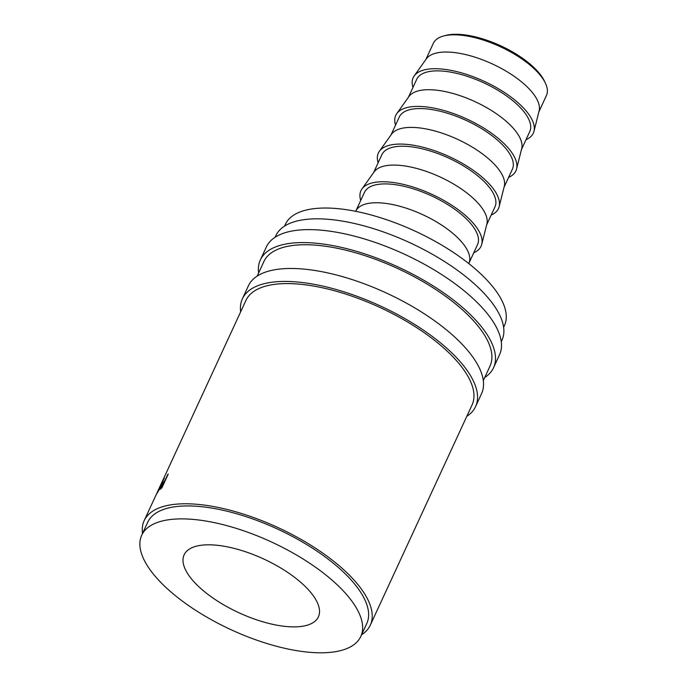 <?xml version="1.0" encoding="UTF-8"?>
<svg xmlns="http://www.w3.org/2000/svg" width="687" height="687" viewBox="0 0 687 687"><rect width="100%" height="100%" fill="white"/><g stroke="black" fill="none" stroke-linecap="round" stroke-linejoin="round"><path stroke-width="1.03" d="M443.613 35.99L445.803 35.415A60.336 24.148 24.8 0 1 458.907 34.35A60.336 24.148 24.8 0 1 544.344 80.946L545.323 82.99A62.277 24.921 -155.2 0 0 457.13 34.891A62.277 24.921 -155.2 0 0 443.613 35.99A62.277 24.921 -155.2 0 0 433.368 43.247L425.803 59.623M466.782 416.348A128.452 51.405 -155.2 0 0 475.584 406.584L481.57 393.625A128.452 51.405 -155.2 0 0 429.315 317.119A128.452 51.405 -155.2 0 0 297.385 268.634A128.452 51.405 -155.2 0 0 248.368 285.869L242.382 298.828A128.452 51.405 -155.2 0 0 240.648 311.864M475.584 406.584A128.452 51.405 -155.2 0 0 423.329 330.078A128.452 51.405 -155.2 0 0 291.4 281.593A128.452 51.405 -155.2 0 0 242.382 298.828M484.739 377.489A128.452 51.405 -155.2 0 0 493.541 367.725L499.526 354.775A128.452 51.405 -155.2 0 0 447.271 278.269A128.452 51.405 -155.2 0 0 315.333 229.776A128.452 51.405 -155.2 0 0 266.324 247.019L260.339 259.969A128.452 51.405 -155.2 0 0 258.604 273.005M493.541 367.725A128.452 51.405 -155.2 0 0 441.286 291.219A128.452 51.405 -155.2 0 0 309.356 242.734A128.452 51.405 -155.2 0 0 260.339 259.969M290.172 626.793A73.956 29.601 -155.2 0 0 318.39 616.866A73.956 29.601 -155.2 0 0 288.308 572.821A73.956 29.601 -155.2 0 0 212.343 544.903A73.956 29.601 -155.2 0 0 184.125 554.821A73.956 29.601 -155.2 0 0 214.207 598.875A73.956 29.601 -155.2 0 0 290.172 626.793M526.019 139.676A66.167 26.484 -155.2 0 0 533.971 131.303L539.106 110.942A62.277 24.921 -155.2 0 0 511.308 74.394A62.277 24.921 -155.2 0 0 449.178 52.109A62.277 24.921 -155.2 0 0 426.352 58.842L414.175 75.948A66.167 26.484 -155.2 0 0 412.947 87.429M533.971 131.303A66.167 26.484 -155.2 0 0 504.438 92.479A66.167 26.484 -155.2 0 0 438.426 68.794A66.167 26.484 -155.2 0 0 414.175 75.948M521.459 149.543L529.771 131.552A62.277 24.921 -155.2 0 0 504.438 94.463A62.277 24.921 -155.2 0 0 440.47 70.95A62.277 24.921 -155.2 0 0 416.708 79.306L408.396 97.296M508.612 177.358A66.167 26.484 -155.2 0 0 516.564 168.985L521.691 148.624A62.277 24.921 -155.2 0 0 493.893 112.075A62.277 24.921 -155.2 0 0 431.762 89.791A62.277 24.921 -155.2 0 0 408.945 96.524L396.768 113.63A66.167 26.484 -155.2 0 0 395.54 125.111M516.564 168.985A66.167 26.484 -155.2 0 0 487.031 130.152A66.167 26.484 -155.2 0 0 421.011 106.476A66.167 26.484 -155.2 0 0 396.768 113.63M504.052 187.225L512.365 169.234A62.277 24.921 -155.2 0 0 487.031 132.136A62.277 24.921 -155.2 0 0 423.063 108.632A62.277 24.921 -155.2 0 0 399.293 116.988L390.98 134.978M491.196 215.04A66.167 26.484 -155.2 0 0 499.148 206.667L504.284 186.306A62.277 24.921 -155.2 0 0 476.486 149.757A62.277 24.921 -155.2 0 0 414.355 127.473A62.277 24.921 -155.2 0 0 391.53 134.205L379.353 151.312A66.167 26.484 -155.2 0 0 378.133 162.793M499.148 206.667A66.167 26.484 -155.2 0 0 469.616 167.834A66.167 26.484 -155.2 0 0 403.604 144.158A66.167 26.484 -155.2 0 0 379.353 151.312M486.636 224.907L494.949 206.916A62.277 24.921 -155.2 0 0 469.616 169.818A62.277 24.921 -155.2 0 0 405.648 146.314A62.277 24.921 -155.2 0 0 381.886 154.669L373.573 172.66M473.79 252.713A66.167 26.484 -155.2 0 0 481.742 244.34L486.877 223.979A62.277 24.921 -155.2 0 0 459.079 187.439A62.277 24.921 -155.2 0 0 396.94 165.155A62.277 24.921 -155.2 0 0 374.123 171.887L361.946 188.985A66.167 26.484 -155.2 0 0 360.718 200.475M481.742 244.34A66.167 26.484 -155.2 0 0 452.209 205.516A66.167 26.484 -155.2 0 0 386.188 181.832A66.167 26.484 -155.2 0 0 361.946 188.985M469.23 262.58L477.542 244.589A62.277 24.921 -155.2 0 0 452.209 207.5A62.277 24.921 -155.2 0 0 388.241 183.987A62.277 24.921 -155.2 0 0 364.471 192.351L356.158 210.334M468.946 263.696L469.461 261.661A62.277 24.921 -155.2 0 0 441.664 225.113A62.277 24.921 -155.2 0 0 379.533 202.828A62.277 24.921 -155.2 0 0 356.716 209.561L355.497 211.278M503.631 327.33L504.43 325.604A120.663 48.288 -155.2 0 0 455.344 253.735A120.663 48.288 -155.2 0 0 331.4 208.187A120.663 48.288 -155.2 0 0 285.354 224.374L284.555 226.109M360.795 636.454L366.781 623.504A120.663 48.288 -155.2 0 0 317.686 551.635A120.663 48.288 -155.2 0 0 193.751 506.087A120.663 48.288 -155.2 0 0 147.705 522.283L141.72 535.233A120.663 48.288 -155.2 0 0 190.806 607.102A120.663 48.288 -155.2 0 0 314.749 652.65A120.663 48.288 -155.2 0 0 360.795 636.454A120.663 48.288 -155.2 0 0 311.709 564.585A120.663 48.288 -155.2 0 0 187.766 519.037A120.663 48.288 -155.2 0 0 141.72 535.233M501.261 341.74L501.974 340.185A124.553 49.85 -155.2 0 0 451.307 265.998A124.553 49.85 -155.2 0 0 323.371 218.981A124.553 49.85 -155.2 0 0 275.839 235.693L275.126 237.247M257.17 276.105L263.868 261.601A124.553 49.85 24.8 0 1 311.4 244.89A124.553 49.85 24.8 0 1 439.337 291.906A124.553 49.85 24.8 0 1 490.003 366.094L483.304 380.598M159.831 489.582L160.552 487.083L164.468 481.132A124.553 49.85 -155.2 0 1 164.846 480.797L167.774 474.468A124.553 49.85 -155.2 0 1 168.263 474.056L161.934 487.761A124.553 49.85 -155.2 0 0 160.87 488.672L159.71 489.591M156.524 494.03L162.132 481.776A124.553 49.85 -155.2 0 1 162.458 481.115L160.767 485.348A124.553 49.85 -155.2 0 1 161.041 484.945L163.961 478.616A124.553 49.85 -155.2 0 1 164.313 478.135L157.984 491.84A124.553 49.85 -155.2 0 0 157.211 492.931L156.473 494.099M144.176 520.652L245.912 300.459A124.553 49.85 24.8 0 1 293.443 283.74A124.553 49.85 24.8 0 1 421.38 330.765A124.553 49.85 24.8 0 1 472.055 404.952L370.31 625.136A124.553 49.85 -155.2 0 0 319.644 550.948A124.553 49.85 -155.2 0 0 191.707 503.932A124.553 49.85 -155.2 0 0 144.176 520.652A124.553 49.85 -155.2 0 0 142.518 533.507M361.594 634.728A124.553 49.85 -155.2 0 0 370.31 625.136M538.874 111.861L546.44 95.493A62.277 24.921 -155.2 0 0 545.323 82.99M158.379 490.973L159.727 487.349L157.812 492.072M158.276 490.922A124.553 49.85 -155.2 0 0 157.589 491.961L157.787 491.214M162.33 486.903L164.202 482.205L160.956 486.611C160.26 488.225 160.311 488.569 161.127 487.633L161.711 487.95M162.089 486.774A124.553 49.85 -155.2 0 0 161.127 487.633L160.475 488.131L161.101 488.466"/></g></svg>
